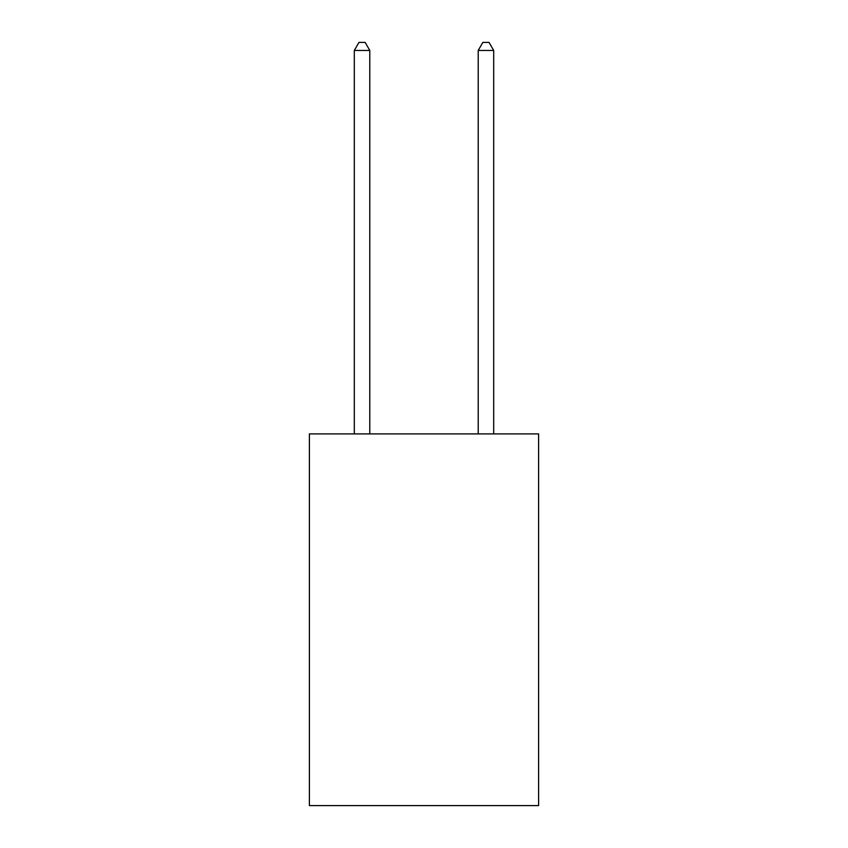 <?xml version="1.0" encoding="UTF-8"?>
<svg xmlns="http://www.w3.org/2000/svg" width="848" height="848" viewBox="0 0 848 848"><rect width="100%" height="100%" fill="white"/><g stroke="black" fill="none" stroke-linecap="round" stroke-linejoin="round"><path stroke-width="1.27" d="M538.607 433.911L538.607 805.6L309.393 805.6L309.393 433.911L538.607 433.911M369.792 433.911L369.792 50.456L354.305 50.456L354.305 433.911M354.305 50.456L358.958 42.4L365.149 42.4L369.792 50.456M493.695 433.911L493.695 50.456L478.208 50.456L478.208 433.911M478.208 50.456L482.851 42.4L489.042 42.4L493.695 50.456"/></g></svg>
